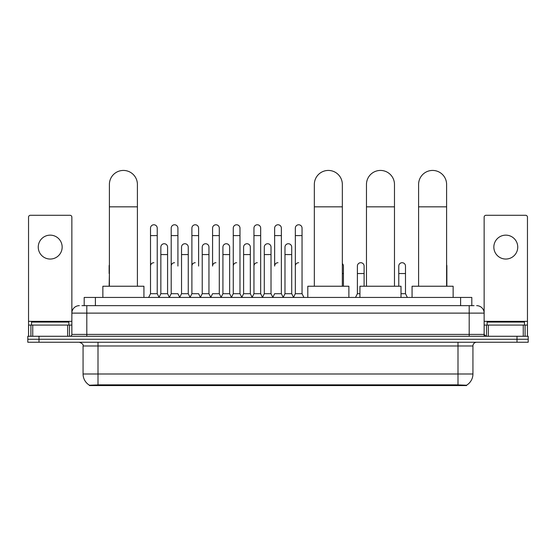 <?xml version="1.0" encoding="UTF-8"?>
<svg xmlns="http://www.w3.org/2000/svg" width="556" height="556" viewBox="0 0 556 556"><rect width="100%" height="100%" fill="white"/><g stroke="black" fill="none" stroke-linecap="round" stroke-linejoin="round"><path stroke-width="0.83" d="M81.947 305.654L86.805 305.654L81.947 305.654L84.192 305.654L84.192 297.439L471.808 297.439L471.808 305.654M466.581 385.565L89.419 385.565L89.419 385.197M83.066 373.993L98.002 373.993L98.002 345.985L83.066 345.985L83.066 373.993A13.073 13.073 0 0 0 89.46 385.225L99.496 384.842L456.504 384.842L466.54 385.225A13.073 13.073 0 0 0 472.934 373.993L472.934 345.985A3.732 3.732 0 0 1 476.666 342.246M528.2 342.246L528.2 339.264L27.8 339.264L27.8 342.246L39.003 342.246L39.003 339.264L27.8 339.264L27.8 336.276L39.003 336.276L39.003 339.264L528.2 339.264L528.2 342.246L39.003 342.246M79.334 305.654A7.471 7.471 0 0 0 71.863 313.118L71.863 334.406A1.87 1.87 0 0 1 70 336.276M476.666 305.654A7.471 7.471 0 0 1 484.137 313.118L86.805 313.118L86.805 305.654L474.053 305.654M523.252 336.276L523.252 325.072L527.456 325.072L527.456 336.276L527.456 217.146A1.87 1.87 0 0 0 525.587 215.283L486 215.283A1.87 1.87 0 0 0 484.137 217.146L484.137 334.406L486 336.276M528.2 336.276L528.2 339.264L528.2 336.276L39.003 336.276M68.874 325.072L68.874 322.084L31.532 322.084L31.532 325.072M50.207 235.146A11.947 11.947 0 0 0 38.253 247.1A11.947 11.947 0 0 0 50.207 259.047A11.947 11.947 0 0 0 62.154 247.1A11.947 11.947 0 0 0 50.207 235.146M67.665 336.276L67.665 325.072L32.748 325.072L32.748 336.276M86.805 336.276L86.805 313.118L71.863 313.118L71.863 217.146A1.87 1.87 0 0 0 70 215.283L30.413 215.283A1.87 1.87 0 0 0 28.544 217.146L28.544 325.072L32.748 325.072M67.665 325.072L71.863 325.072M28.544 336.276L28.544 325.072M524.468 325.072L524.468 322.084L487.125 322.084L487.125 325.072M109.393 286.236L109.393 184.439A14.004 14.004 0 0 1 123.397 170.435A14.004 14.004 0 0 1 137.401 184.439A14.004 14.004 0 0 0 123.397 170.435M137.401 286.236L137.401 184.439M143.934 297.439L143.934 286.236L102.86 286.236L102.86 297.439M314.335 286.236L314.335 184.439A14.004 14.004 0 0 1 328.339 170.435A14.004 14.004 0 0 1 342.343 184.439A14.004 14.004 0 0 0 328.339 170.435M342.343 286.236L342.343 184.439M348.876 297.439L348.876 286.236L307.802 286.236L307.802 297.439M366.467 286.236L366.467 184.439A14.004 14.004 0 0 1 380.471 170.435A14.004 14.004 0 0 1 394.475 184.439A14.004 14.004 0 0 0 380.471 170.435M394.475 286.236L394.475 184.439M401.008 297.439L401.008 286.236L359.934 286.236L359.934 297.439M418.598 286.236L418.598 184.439A14.004 14.004 0 0 1 432.603 170.435A14.004 14.004 0 0 1 446.607 184.439A14.004 14.004 0 0 0 432.603 170.435M446.607 286.236L446.607 184.439M453.14 297.439L453.14 286.236L412.065 286.236L412.065 297.439M148.64 297.439L150.509 293.7L157.23 293.7L159.099 297.439M157.23 293.7L157.23 228.127A3.364 3.364 0 0 0 153.873 224.77A3.364 3.364 0 0 1 154.081 224.777M150.509 293.7L150.509 235.598L157.23 235.598M150.509 235.598L150.509 228.127A3.364 3.364 0 0 1 153.873 224.77M169.33 297.439L171.199 293.7L177.92 293.7L179.79 297.439M177.92 266.067L177.92 228.127A3.364 3.364 0 0 0 174.556 224.77A3.364 3.364 0 0 1 174.772 224.777M171.199 293.7L171.199 235.598L177.92 235.598M171.199 235.598L171.199 228.127A3.364 3.364 0 0 1 174.556 224.77M190.02 297.439L191.889 293.7L198.61 293.7L200.473 297.439M198.61 266.067L198.61 228.127A3.364 3.364 0 0 0 195.246 224.77A3.364 3.364 0 0 1 195.455 224.777M191.889 293.7L191.889 235.598L198.61 235.598M191.889 235.598L191.889 228.127A3.364 3.364 0 0 1 195.246 224.77M210.71 297.439L212.573 293.7L219.293 293.7L221.163 297.439M219.293 293.7L219.293 228.127A3.364 3.364 0 0 0 215.936 224.77A3.364 3.364 0 0 1 216.145 224.777M215.936 262.71A3.364 3.364 0 0 0 212.573 266.067L212.573 235.598L219.293 235.598M212.573 235.598L212.573 228.127A3.364 3.364 0 0 1 215.936 224.77M231.393 297.439L233.263 293.7L239.983 293.7L241.853 297.439M239.983 293.7L239.983 228.127A3.364 3.364 0 0 0 236.627 224.77A3.364 3.364 0 0 1 236.835 224.777M233.263 293.7L233.263 235.598L239.983 235.598M233.263 235.598L233.263 228.127A3.364 3.364 0 0 1 236.627 224.77M252.083 297.439L253.953 293.7L260.674 293.7L262.543 297.439M260.674 293.7L260.674 228.127A3.364 3.364 0 0 0 257.31 224.77A3.364 3.364 0 0 1 257.525 224.777M253.953 293.7L253.953 235.598L260.674 235.598M253.953 235.598L253.953 228.127A3.364 3.364 0 0 1 257.31 224.77M272.774 297.439L274.636 293.7L281.364 293.7L283.226 297.439M281.364 293.7L281.364 228.127A3.364 3.364 0 0 0 278 224.77A3.364 3.364 0 0 1 278.209 224.777M278 262.71A3.364 3.364 0 0 0 274.636 266.067L274.636 235.598L281.364 235.598M274.636 235.598L274.636 228.127A3.364 3.364 0 0 1 278 224.77M293.457 297.439L295.326 293.7L302.047 293.7L303.917 297.439L302.047 293.7L302.047 228.127A3.364 3.364 0 0 0 298.69 224.77A3.364 3.364 0 0 1 298.899 224.777M283.171 297.328L284.985 293.7L291.705 293.7L293.519 297.328L295.326 293.7L295.326 235.598L302.047 235.598M295.326 235.598L295.326 228.127A3.364 3.364 0 0 1 298.69 224.77M159.044 297.328L160.851 293.7L167.578 293.7L169.385 297.328M167.578 293.7L167.578 247.1A3.364 3.364 0 0 0 164.423 243.743A3.364 3.364 0 0 1 167.578 247.1M160.851 293.7L160.851 254.565L167.578 254.565M160.851 254.565L160.851 247.1A3.364 3.364 0 0 1 164.423 243.743M179.734 297.328L181.541 293.7L188.262 293.7L190.076 297.328M188.262 293.7L188.262 247.1A3.364 3.364 0 0 0 185.113 243.743A3.364 3.364 0 0 1 188.262 247.1M181.541 293.7L181.541 254.565L188.262 254.565M181.541 254.565L181.541 247.1A3.364 3.364 0 0 1 185.113 243.743M200.417 297.328L202.231 293.7L208.952 293.7L210.766 297.328M208.952 293.7L208.952 247.1A3.364 3.364 0 0 0 205.803 243.743A3.364 3.364 0 0 1 208.952 247.1M202.231 293.7L202.231 254.565L208.952 254.565M202.231 254.565L202.231 247.1A3.364 3.364 0 0 1 205.803 243.743M221.107 297.328L222.921 293.7L229.642 293.7L231.449 297.328M229.642 293.7L229.642 247.1A3.364 3.364 0 0 0 226.494 243.743A3.364 3.364 0 0 1 229.642 247.1M222.921 293.7L222.921 254.565L229.642 254.565M222.921 254.565L222.921 247.1A3.364 3.364 0 0 1 226.494 243.743M241.797 297.328L243.604 293.7L250.332 293.7L252.139 297.328M250.332 293.7L250.332 247.1A3.364 3.364 0 0 0 247.177 243.743A3.364 3.364 0 0 1 250.332 247.1M243.604 293.7L243.604 254.565L250.332 254.565M243.604 254.565L243.604 247.1A3.364 3.364 0 0 1 247.177 243.743M262.481 297.328L264.295 293.7L271.015 293.7L272.829 297.328M271.015 293.7L271.015 247.1A3.364 3.364 0 0 0 267.867 243.743A3.364 3.364 0 0 1 271.015 247.1M264.295 293.7L264.295 254.565L271.015 254.565M264.295 254.565L264.295 247.1A3.364 3.364 0 0 1 267.867 243.743M291.705 293.7L291.705 247.1A3.364 3.364 0 0 0 288.557 243.743A3.364 3.364 0 0 1 291.705 247.1M284.985 293.7L284.985 254.565L291.705 254.565M284.985 254.565L284.985 247.1A3.364 3.364 0 0 1 288.557 243.743M109.136 286.236L109.393 273.538M109.136 273.538L109.136 266.067A3.364 3.364 0 0 1 109.393 264.767M505.793 235.146A11.947 11.947 0 0 0 493.846 247.1A11.947 11.947 0 0 0 505.793 259.047A11.947 11.947 0 0 0 517.747 247.1A11.947 11.947 0 0 0 505.793 235.146M523.252 325.072L488.335 325.072L488.335 336.276M484.137 325.072L488.335 325.072M484.137 336.276L484.137 334.406L469.195 334.406L469.195 305.654M150.509 266.067A3.364 3.364 0 0 1 153.873 262.71M171.199 266.067A3.364 3.364 0 0 1 174.556 262.71M191.889 266.067A3.364 3.364 0 0 1 195.246 262.71M233.263 266.067A3.364 3.364 0 0 1 236.627 262.71M253.953 266.067A3.364 3.364 0 0 1 257.31 262.71M295.326 266.067A3.364 3.364 0 0 1 298.69 262.71M343.427 286.236L343.427 266.067A3.364 3.364 0 0 0 342.343 263.6A3.364 3.364 0 0 1 343.427 266.067M355.527 297.439L357.39 293.7L359.934 293.7M364.11 286.236L364.11 266.067A3.364 3.364 0 0 0 360.962 262.717A3.364 3.364 0 0 1 364.11 266.067M357.39 293.7L357.39 273.538L364.11 273.538M357.39 273.538L357.39 266.067A3.364 3.364 0 0 1 360.962 262.717M401.008 293.7L405.491 293.7L407.36 297.439M405.491 293.7L405.491 266.067A3.364 3.364 0 0 0 402.342 262.717A3.364 3.364 0 0 1 405.491 266.067M398.77 286.236L398.77 273.538L405.491 273.538M398.77 273.538L398.77 266.067A3.364 3.364 0 0 1 402.342 262.717M446.864 286.236L446.864 266.067A3.364 3.364 0 0 0 446.607 264.767A3.364 3.364 0 0 1 446.864 266.067M456.504 385.565L456.504 384.842M99.496 385.565L99.496 384.842M95.396 305.654L95.396 297.439M460.604 305.654L460.604 297.439M457.998 342.246L457.998 345.985L98.002 345.985L98.002 342.246M472.934 345.985L457.998 345.985L457.998 373.993L472.934 373.993M457.998 384.919L457.998 373.993L98.002 373.993L98.002 384.919M516.997 342.246L516.997 336.276M71.863 334.406L469.195 334.406L469.195 336.276M71.863 321.34L28.544 321.34M71.835 334.733L71.835 325.072M69.5 325.072L69.5 336.276M28.578 325.072L28.578 336.276M30.907 336.276L30.907 325.072M109.393 206.839L137.401 206.839M314.335 206.839L342.343 206.839M366.467 206.839L394.475 206.839M418.598 206.839L446.607 206.839M527.456 321.34L484.137 321.34M527.422 336.276L527.422 325.072M525.093 325.072L525.093 336.276M484.165 325.072L484.165 334.733M486.5 336.276L486.5 325.072M342.343 273.538L343.427 273.538M83.066 345.985C83.595 344.657 82.344 343.413 79.334 342.246"/></g></svg>
